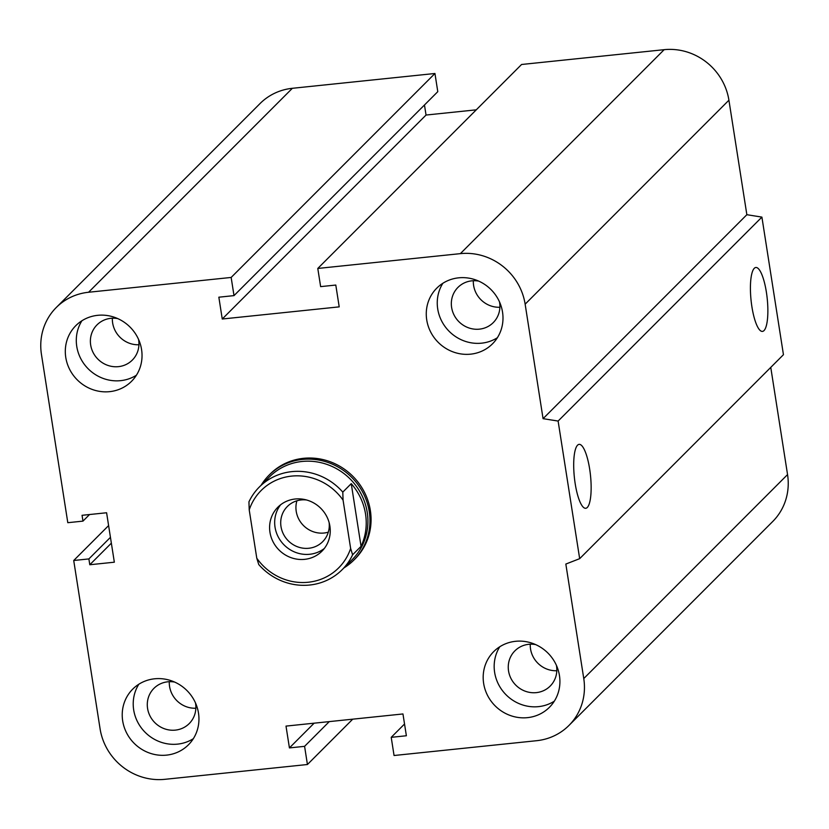 <?xml version="1.0" encoding="UTF-8"?>
<svg xmlns="http://www.w3.org/2000/svg" width="829" height="829" viewBox="0 0 829 829"><rect width="100%" height="100%" fill="white"/><g stroke="black" fill="none" stroke-linecap="round" stroke-linejoin="round"><path stroke-width="1.24" d="M261.176 485.172A60.009 56.88 45 0 1 269.052 475.172L270.15 474.064A60.009 56.88 45 0 1 352.802 476.24A60.009 56.88 45 0 1 355.061 558.901L353.952 560A60.009 56.88 45 0 1 343.962 567.886M195.851 708.225A24.932 23.627 45 0 1 169.292 681.697M195.478 702.888A24.932 23.627 45 0 1 189.219 723.582A24.932 23.627 45 0 1 175.365 730.121A24.932 23.627 45 0 1 150.08 716.111A24.932 23.627 45 0 1 153.945 688.339A24.932 23.627 45 0 1 167.8 681.801A24.932 23.627 45 0 1 174.639 682.07M154.608 678.796A39.388 37.326 45 0 1 194.535 700.94A39.388 37.326 45 0 1 188.442 744.805A39.388 37.326 45 0 1 134.205 743.364A39.388 37.326 45 0 1 132.723 689.127A39.388 37.326 45 0 1 154.608 678.796M193.333 738.691A39.388 37.326 45 0 1 145.199 732.37A39.388 37.326 45 0 1 138.837 684.236M138.93 344.75A24.932 23.627 45 0 1 112.371 318.212M138.557 339.413A24.932 23.627 45 0 1 132.298 360.107A24.932 23.627 45 0 1 118.443 366.646A24.932 23.627 45 0 1 93.169 352.626A24.932 23.627 45 0 1 97.024 324.864A24.932 23.627 45 0 1 110.879 318.326A24.932 23.627 45 0 1 117.718 318.585M97.687 315.321A39.388 37.326 45 0 1 137.624 337.465A39.388 37.326 45 0 1 131.531 381.319A39.388 37.326 45 0 1 77.284 379.889A39.388 37.326 45 0 1 75.812 325.652A39.388 37.326 45 0 1 97.687 315.321M136.412 375.216A39.388 37.326 45 0 1 88.278 368.895A39.388 37.326 45 0 1 81.916 320.761M499.897 307.258A24.932 23.627 45 0 1 473.338 280.73M499.514 301.922A24.932 23.627 45 0 1 493.255 322.616A24.932 23.627 45 0 1 479.411 329.154A24.932 23.627 45 0 1 454.126 315.144A24.932 23.627 45 0 1 457.981 287.373A24.932 23.627 45 0 1 471.836 280.834A24.932 23.627 45 0 1 478.675 281.093M458.655 277.829A39.388 37.326 45 0 1 498.581 299.974A39.388 37.326 45 0 1 492.488 343.838A39.388 37.326 45 0 1 438.251 342.398A39.388 37.326 45 0 1 436.769 288.16A39.388 37.326 45 0 1 458.655 277.829M497.379 337.724A39.388 37.326 45 0 1 449.235 331.403A39.388 37.326 45 0 1 442.873 283.269M556.808 670.734A24.932 23.627 45 0 1 530.259 644.206M556.435 665.397A24.932 23.627 45 0 1 550.176 686.091A24.932 23.627 45 0 1 536.322 692.629A24.932 23.627 45 0 1 511.047 678.619A24.932 23.627 45 0 1 514.902 650.848A24.932 23.627 45 0 1 528.757 644.309A24.932 23.627 45 0 1 535.596 644.579M515.576 641.304A39.388 37.326 45 0 1 555.503 663.449A39.388 37.326 45 0 1 549.409 707.313A39.388 37.326 45 0 1 495.162 705.883A39.388 37.326 45 0 1 493.69 651.635A39.388 37.326 45 0 1 515.576 641.304M554.29 701.199A39.388 37.326 45 0 1 506.156 694.878A39.388 37.326 45 0 1 499.794 646.744M764.017 330.574A32.134 8.124 -95.9 0 1 762.462 331.403A32.134 8.124 -95.9 0 1 751.064 300.264A32.134 8.124 -95.9 0 1 755.83 267.487A32.134 8.124 -95.9 0 1 766.846 295.393A32.134 8.124 -95.9 0 1 764.017 330.574M587.295 507.462A32.134 8.124 -95.9 0 1 585.74 508.281A32.134 8.124 -95.9 0 1 574.342 477.141A32.134 8.124 -95.9 0 1 579.108 444.365A32.134 8.124 -95.9 0 1 590.124 472.271A32.134 8.124 -95.9 0 1 587.295 507.462M317.787 268.451L521.576 64.486L664.153 49.678A58.134 55.097 45 0 1 728.919 100.205L746.856 214.701L761.903 217.105L783.446 354.698L579.668 558.663L565.834 564.062L583.761 678.557A58.134 55.097 45 0 1 568.943 725.458A58.134 55.097 45 0 1 536.643 740.701L394.055 755.509L391.215 737.333L406.376 735.758L402.956 713.956L286.005 726.1L289.425 747.913L304.585 746.338L307.424 764.514L164.847 779.322A58.134 55.097 45 0 1 100.081 728.795L73.719 560.497L88.879 558.922L89.791 564.746L114.34 562.197L106.599 512.757L82.05 515.306L82.962 521.12L67.802 522.695L41.45 354.408A58.134 55.097 45 0 1 56.268 307.507A58.134 55.097 45 0 1 88.579 292.254L231.156 277.446L234.006 295.621L218.846 297.196L222.255 319.01L339.206 306.865L335.797 285.052L320.636 286.627L317.787 268.451L460.364 253.643A58.134 55.097 45 0 1 525.14 304.17L543.068 418.666L558.114 421.059L579.668 558.663M761.903 217.105L558.114 421.059M746.856 214.701L543.068 418.666M770.763 367.392L787.55 474.592A58.134 55.097 45 0 1 772.732 521.493L568.943 725.458M424.469 104.993L426.044 115.044L222.255 319.01M56.268 307.507L260.057 103.542A58.134 55.097 45 0 1 292.357 88.299L434.945 73.491L437.785 91.667L234.006 295.621M434.945 73.491L231.156 277.446M110.444 537.337L88.879 558.922M111.355 543.161L89.791 564.746M108.609 525.586L73.719 560.497M352.729 719.168L307.424 764.514M329.289 721.603L304.585 746.338M314.129 723.178L289.425 747.913M404.531 724.007L391.215 737.333M426.044 115.044L476.271 109.832M89.553 514.529L82.962 521.12M352.605 554.798L350.636 548.456A54.766 51.906 45 0 1 308.233 582.248A54.766 51.906 45 0 1 256.783 558.207L258.752 564.549A58.517 55.46 -135 0 0 342.159 569.689A58.517 55.46 -135 0 0 352.605 554.798L361.061 546.332L351.247 483.649A58.517 55.46 45 0 1 361.061 546.332M350.636 548.456L343.071 500.146L342.791 492.115L351.247 483.649M342.791 492.115A58.517 55.46 -135 0 0 291.891 471.628A58.517 55.46 -135 0 0 259.373 486.975A58.517 55.46 -135 0 0 248.938 501.856L249.218 509.897A54.766 51.906 45 0 1 291.611 476.105A54.766 51.906 45 0 1 343.071 500.146M342.159 569.689L352.304 559.534A58.517 55.46 -135 0 0 361.361 494.364A58.517 55.46 -135 0 0 302.036 461.473A58.517 55.46 -135 0 0 269.529 476.82L259.373 486.975M249.218 509.897L256.783 558.207M328.305 532.166A24.932 23.627 45 0 1 303.518 525.576A24.932 23.627 45 0 1 296.906 500.799M329.113 522.529A24.932 23.627 45 0 1 322.636 541.72A24.932 23.627 45 0 1 297.798 546.881A24.932 23.627 45 0 1 281 526.591A24.932 23.627 45 0 1 287.362 506.478A24.932 23.627 45 0 1 306.554 499.98M329.88 526.063A31.129 29.502 45 0 1 321.942 551.181A31.129 29.502 45 0 1 279.072 550.052A31.129 29.502 45 0 1 277.902 507.172A31.129 29.502 45 0 1 308.916 500.737A31.129 29.502 45 0 1 329.88 526.063M324.326 548.477A31.129 29.502 45 0 1 284.14 544.974A31.129 29.502 45 0 1 280.606 504.799M269.052 475.172A60.009 56.88 45 0 1 302.398 459.432A60.009 56.88 45 0 1 363.237 493.162A60.009 56.88 45 0 1 353.952 560M728.919 100.205L525.14 304.17M664.153 49.678L460.364 253.643M787.55 474.592L583.761 678.557M292.357 88.299L88.579 292.254"/></g></svg>
